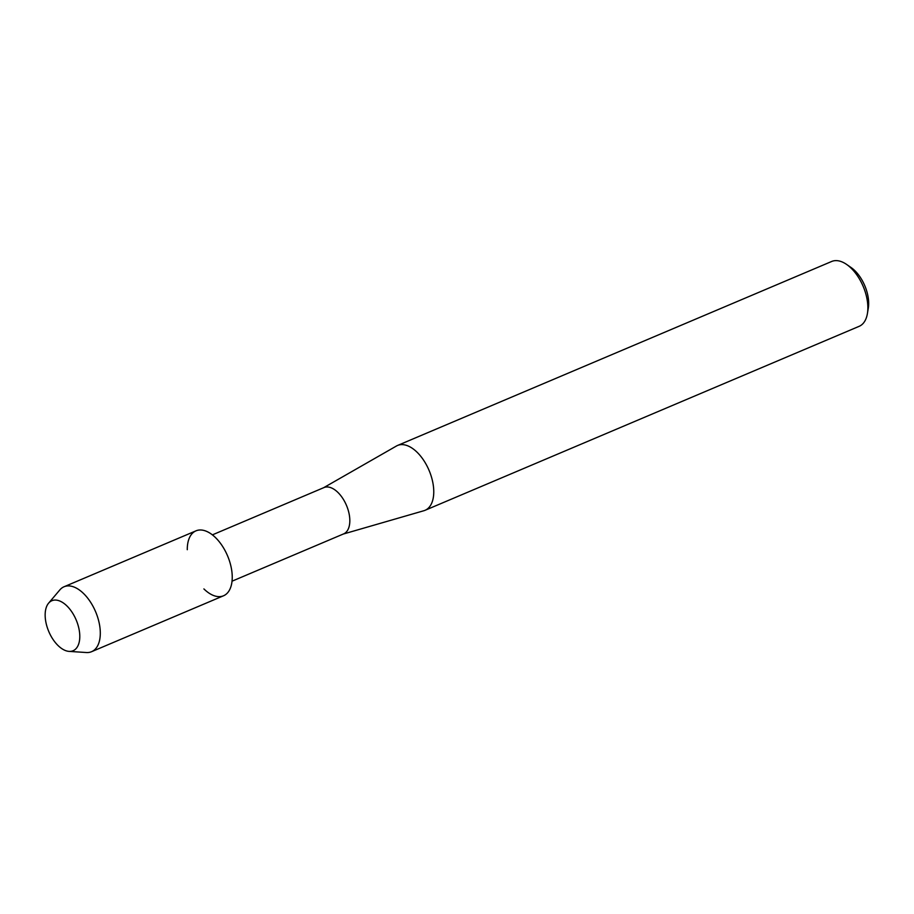 <?xml version="1.0" encoding="UTF-8"?>
<svg xmlns="http://www.w3.org/2000/svg" width="914" height="914" viewBox="0 0 914 914"><rect width="100%" height="100%" fill="white"/><g stroke="black" fill="none" stroke-linecap="round" stroke-linejoin="round"><path stroke-width="1.37" d="M79.244 630.294A27.169 14.875 -113 0 0 58.153 600.464A27.169 14.875 -113 0 0 45.7 621.166A27.169 14.875 -113 0 0 66.791 650.996A27.169 14.875 -113 0 0 79.244 630.294A27.169 14.875 -113 0 0 65.831 604.919A27.169 14.875 -113 0 0 48.613 603.16A27.169 14.875 -113 0 0 45.7 621.166A27.169 14.875 -113 0 0 69.053 651.385A27.169 14.875 -113 0 0 79.244 630.294M203.902 588.924A35.269 19.308 -113 0 0 231.528 569.228A35.269 19.308 -113 0 0 206.815 531.457A35.269 19.308 -113 0 0 187.279 549.702M232.042 581.19L343.607 533.902A25.158 13.779 -113 0 0 349.319 514.959A25.158 13.779 -113 0 0 323.967 487.573L212.402 534.861M343.184 534.073L423.856 510.732A35.212 19.285 -113 0 0 425.044 510.309A35.212 19.285 -113 0 0 433.053 483.792A35.212 19.285 -113 0 0 397.567 445.461A35.212 19.285 -113 0 0 396.436 446.021L323.556 487.756M425.044 510.309L859.16 326.321A35.212 19.285 -113 0 0 867.42 313.491A35.212 19.285 -113 0 0 867.158 299.803A35.212 19.285 -113 0 0 846.638 264.454A35.212 19.285 -113 0 0 831.671 261.473L397.567 445.461M867.42 313.491L868.3 308.155A29.179 15.972 -113 0 0 868.083 296.822A29.179 15.972 -113 0 0 851.083 267.528L846.638 264.454M69.053 651.385L86.362 652.527A35.269 19.308 -113 0 0 91.583 651.693A35.269 19.308 -113 0 0 99.592 625.153A35.269 19.308 -113 0 0 64.06 586.754A35.269 19.308 -113 0 0 59.821 589.93L48.613 603.16M91.583 651.693L223.519 595.779A35.269 19.308 -113 0 0 231.528 569.228A35.269 19.308 -113 0 0 195.996 530.84L64.06 586.754"/></g></svg>
